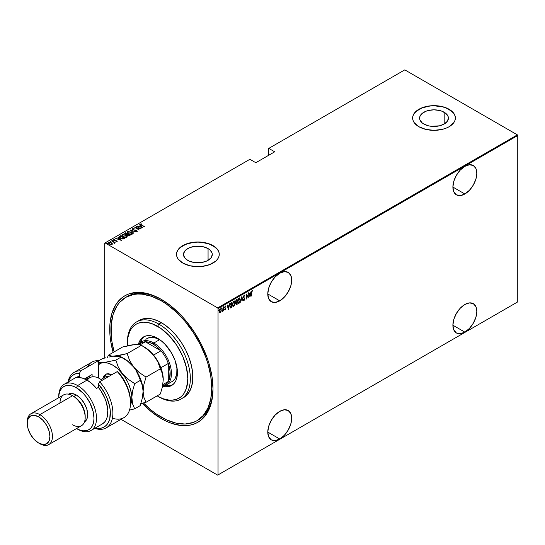 <?xml version="1.0" encoding="UTF-8"?>
<svg xmlns="http://www.w3.org/2000/svg" width="545" height="545" viewBox="0 0 545 545"><rect width="100%" height="100%" fill="white"/><g stroke="black" fill="none" stroke-linecap="round" stroke-linejoin="round"><path stroke-width="0.82" d="M197.61 420.338A71.238 41.127 -120 0 0 212.993 388.094A71.238 41.127 60 0 1 198.244 419.984L196.983 420.713A71.238 41.127 60 0 1 161.368 417.184A71.238 41.127 60 0 1 143.383 402.966L151.537 410.392L156.429 414.057L166.307 419.752L175.987 423.124L185.109 424.024L193.325 422.43L196.983 420.713L203.251 415.515L207.904 408.144L210.772 398.892L211.739 388.101L210.772 376.193L207.904 363.631L205.792 357.248L200.301 344.603L193.325 332.505L185.109 321.434L175.987 311.801L166.307 303.987L161.368 300.854A71.238 41.127 60 0 1 207.904 363.631A71.238 41.127 60 0 1 196.983 420.713M161.368 418.642L161.994 417.545L161.368 418.642L166.429 421.271L171.437 423.308L181.124 425.509L190.048 425.155L194.122 424.017L197.876 422.252L201.275 419.882L204.293 416.925L209.069 409.377L212.005 399.887L213 388.83A73.016 42.156 60 0 1 161.368 418.642A73.016 42.156 60 0 1 142.156 403.266L151.292 411.679L161.368 418.642M161.368 299.403L161.368 299.403A73.016 42.156 60 0 1 213 388.83L212.005 376.622L209.069 363.747L206.902 357.207L201.275 344.242L194.122 331.844L185.702 320.494L181.124 315.344L171.437 306.358L161.368 299.403L151.292 294.729L146.38 293.312L137.027 292.386L128.613 294.021L124.86 295.785L121.453 298.156L115.833 304.628L111.957 313.184L109.981 323.512L109.981 335.195L110.724 341.415L113.135 352.458A73.016 42.156 60 0 1 161.368 299.403L161.368 299.403M279.742 300.854A16.915 9.769 -60 0 1 271.281 301.692A16.915 9.769 -60 0 1 268.685 288.135A16.915 9.769 -60 0 1 279.742 273.229L275.164 276.921L271.281 282.153L268.685 288.135L267.779 293.946L279.742 300.854L284.32 297.161L288.203 291.922L290.792 285.948L291.704 280.13L290.792 275.375L288.203 272.391L284.32 271.635L279.742 273.229A16.915 9.769 -60 0 1 288.203 272.391A16.915 9.769 -60 0 1 290.792 285.948A16.915 9.769 -60 0 1 279.742 300.854L267.779 293.946L268.685 298.708L271.281 301.692L275.164 302.448L279.742 300.854M464.858 193.979A16.915 9.769 -60 0 1 456.397 194.817A16.915 9.769 -60 0 1 453.808 181.26A16.915 9.769 -60 0 1 464.858 166.348L460.28 170.047L456.397 175.279L453.808 181.26L452.895 187.071L464.858 193.979L469.436 190.28L473.319 185.048L475.914 179.067L476.82 173.256L475.914 168.494L473.319 165.51L469.436 164.76L464.858 166.348A16.915 9.769 -60 0 1 473.319 165.51A16.915 9.769 -60 0 1 475.914 179.067A16.915 9.769 -60 0 1 464.858 193.979L452.895 187.071L453.808 191.833L456.397 194.817L460.28 195.566L464.858 193.979M464.858 332.123A16.915 9.769 -60 0 1 456.397 332.961A16.915 9.769 -60 0 1 453.808 319.397A16.915 9.769 -60 0 1 464.858 304.491L460.28 308.184L456.397 313.423L453.808 319.397L452.895 325.215L464.858 332.123L469.436 328.424L473.319 323.192L475.914 317.21L476.82 311.399L475.914 306.637L473.319 303.654L469.436 302.897L464.858 304.491A16.915 9.769 -60 0 1 473.319 303.654A16.915 9.769 -60 0 1 475.914 317.21A16.915 9.769 -60 0 1 464.858 332.123L452.895 325.215L453.808 329.97L456.397 332.961L460.28 333.71L464.858 332.123M279.742 438.998A16.915 9.769 -60 0 1 271.281 439.835A16.915 9.769 -60 0 1 268.685 426.279A16.915 9.769 -60 0 1 279.742 411.366L275.164 415.065L271.281 420.297L268.685 426.279L267.779 432.09L279.742 438.998L284.32 435.305L288.203 430.066L290.792 424.085L291.704 418.274L290.792 413.512L288.203 410.528L284.32 409.779L279.742 411.366A16.915 9.769 -60 0 1 288.203 410.528A16.915 9.769 -60 0 1 290.792 424.085A16.915 9.769 -60 0 1 279.742 438.998L267.779 432.09L268.685 436.852L271.281 439.835L275.164 440.592L279.742 438.998M208.067 248.588A14.402 8.311 180 0 1 212.284 254.467A14.402 8.311 180 0 1 203.394 262.145A14.402 8.311 180 0 1 187.705 260.347L184.585 257.649L183.488 254.467L184.585 251.286L185.913 249.848L189.885 247.553L195.076 246.313L203.394 246.79L208.067 248.588L209.859 249.848L212.005 252.846L212.284 254.467L211.188 257.649L208.067 260.347L208.067 248.588L208.067 260.347L205.887 261.382L200.696 262.622L195.076 262.622L189.885 261.382L187.705 260.347A14.402 8.311 180 0 1 183.488 254.467A14.402 8.311 180 0 1 192.378 246.79A14.402 8.311 180 0 1 208.067 248.588M444.189 112.27A14.402 8.311 180 0 1 448.406 118.142A14.402 8.311 180 0 1 439.515 125.827A14.402 8.311 180 0 1 423.826 124.022L422.034 122.761L419.882 119.764L419.882 116.521L422.034 113.523L426.006 111.235L428.493 110.465L434.004 109.831L439.515 110.465L442.009 111.235L445.98 113.523L448.126 116.521L448.406 118.142L447.309 121.324L444.189 124.022L444.189 112.27L444.189 124.022L439.515 125.827L431.197 126.297L428.493 125.827L423.826 124.022A14.402 8.311 180 0 1 419.609 118.142A14.402 8.311 180 0 1 428.493 110.465A14.402 8.311 180 0 1 444.189 112.27M455.375 118.074A21.371 12.337 0 0 0 449.121 109.422L449.121 109.273A21.371 12.337 180 0 1 455.375 117.999A21.371 12.337 180 0 1 442.186 129.397A21.371 12.337 180 0 1 418.894 126.726L425.829 129.397L434.004 130.337L442.186 129.397L445.878 128.259L449.121 126.726L453.753 122.72L454.966 120.404L455.375 117.999L454.966 115.595L453.753 113.278L449.121 109.273L442.186 106.602L434.004 105.662L429.835 105.9L422.13 107.74L418.894 109.273L414.261 113.278L413.049 115.595L412.633 117.999L413.049 120.404L414.261 122.72L418.894 126.726A21.371 12.337 180 0 1 412.633 117.999A21.371 12.337 180 0 1 425.829 106.602A21.371 12.337 180 0 1 449.121 109.273L449.121 109.422A21.371 12.337 0 0 0 425.883 106.731A21.371 12.337 0 0 0 412.633 118.074M219.254 254.392A21.371 12.337 0 0 0 213 245.741L213 245.597A21.371 12.337 180 0 1 219.26 254.324A21.371 12.337 180 0 1 206.065 265.722A21.371 12.337 180 0 1 182.773 263.044L189.708 265.722L197.883 266.662L202.059 266.423L209.757 264.584L215.657 261.178L217.632 259.045L218.845 256.729L219.26 254.324L218.845 251.913L217.632 249.603L213 245.597L206.065 242.92L197.883 241.987L189.708 242.92L182.773 245.597L178.14 249.603L176.927 251.913L176.512 254.324L176.927 256.729L178.14 259.045L182.773 263.044A21.371 12.337 180 0 1 176.512 254.324A21.371 12.337 180 0 1 189.708 242.92A21.371 12.337 180 0 1 213 245.597L213 245.741A21.371 12.337 0 0 0 189.769 243.056A21.371 12.337 0 0 0 176.519 254.392M104.695 243.125L104.695 358.058L104.695 243.125L249.896 159.297L255.816 162.717L274.7 151.81L268.787 148.39L404.792 69.869L517.375 134.867L217.659 307.905L105.076 242.907L217.659 307.905L218.034 308.559L517.75 135.521L517.75 301.875L218.034 474.913L218.034 308.559L218.034 474.913L217.659 475.131L517.375 302.094L217.659 475.131L121.01 419.337L217.659 475.131L517.75 301.875L517.375 302.094L517.75 301.875L517.75 135.521L218.034 308.559L217.659 307.905L517.375 134.867L517.75 135.521L517.375 134.867L404.792 69.869L268.787 148.39L274.7 151.81L255.816 162.717L249.896 159.297L104.695 243.125M220.984 311.767L221.202 309.71L220.5 308.872L219.519 309.935L219.281 312.115L220.003 312.905L220.984 311.767L221.256 310.296L220.234 308.967L219.219 311.468L219.492 312.639L220.234 312.816L220.984 311.767M223.348 307.237L222.489 311.481L223.123 310.541L223.348 310.957L223.348 307.237L222.387 311.454L223.123 310.541L223.348 310.957L223.348 307.237M225.024 305.915L225.834 306.242L225.276 306.058L224.703 307.469L225.494 308.824L224.703 309.71L225.283 309.901L225.698 309.001L224.942 307.489L225.834 306.242L225.364 306.017L224.703 307.469L225.48 308.995L224.703 309.71L225.214 309.942L224.451 309.567M231.407 307.673L231.938 307.366L231.938 302.277L230.446 303.354L229.84 305.152L230.174 307.727L230.773 307.959L231.938 307.366L231.938 302.277L231.128 302.748L229.786 305.997L230.576 307.973L231.407 307.673M236.435 299.682L235.61 301.48L236.264 304.784L237.136 304.369L237.136 299.28L236.435 299.682L235.61 301.603L236.128 302.604L235.835 303.858L236.639 304.655L237.136 304.369L237.136 299.28L236.435 299.682M241.878 296.541L240.692 302.312L241.851 297.536L243.009 300.976L241.823 296.569L240.692 302.312L241.851 297.536L243.009 300.976L241.878 296.541M248.043 292.985L248.043 296.984L246.285 293.993L246.285 299.082L246.517 294.94L248.268 297.938L248.268 292.849L248.043 296.984L246.285 293.993L246.285 299.082L246.517 294.94L248.268 297.938L248.043 292.985M251.824 292.502L252.042 291.125L252.846 290.669L252.151 290.478L251.654 291.493L251.599 296.017L251.599 292.372L252.192 290.976L252.703 291.139L252.846 290.669L252.212 290.444L251.599 292.576L251.824 295.887L251.824 292.502M250.019 296.93L251.15 291.187L250.543 293.169L249.44 293.803L248.833 292.529L249.964 296.964L251.15 291.187L250.543 293.169L249.44 293.803L248.833 292.529L250.019 296.93M243.404 300.016L244.085 300.486L244.678 299.334L244.562 298.251L243.581 296.936L244.024 295.697L244.657 296.173L244.875 295.792L244.398 295.077L243.356 296.712L244.473 298.926L244.201 299.879L243.622 299.58L243.404 300.016L244.085 300.486L244.705 298.939L243.574 296.814L244.085 295.656L244.657 296.173L244.875 295.792L244.092 295.131L243.349 296.936L244.48 299.089L244.112 299.948L243.622 299.58L243.404 300.016L244.085 300.486M240.359 299.941L239.657 298.013L238.335 298.783L237.64 301.535L238.349 303.483L239.671 302.693L240.359 299.941L239.684 298.026L238.996 298.074L237.64 301.535L238.308 303.463L239.017 303.415L240.359 299.941M235.154 302.945L234.459 301.01L233.137 301.78L232.442 304.532L233.151 306.488L234.473 305.697L235.154 303.156L234.486 301.024L233.798 301.078L232.442 304.532L233.11 306.467L233.819 306.413L235.154 302.945M228.375 309.424L229.506 303.681L228.9 305.663L227.796 306.304L227.19 305.023L228.321 309.458L229.506 303.681L228.9 305.663L227.796 306.304L227.19 305.023L228.375 309.424M223.716 306.672L224.193 307.108L223.968 306.815L223.763 307.543L223.941 306.835L223.791 307.605L224.145 307.4L223.941 306.964L223.716 307.516M221.624 307.877L222.101 308.313L221.876 308.02L221.672 308.756L221.849 308.041L221.699 308.811L222.053 308.606L221.849 308.17L221.624 308.722M218.238 309.833L218.715 310.275L218.484 309.982L218.286 310.711L218.429 310.023L218.307 310.773L218.668 310.568L218.463 310.125L218.238 310.684M268.406 148.608L268.406 155.441L268.406 148.608L268.787 148.39L268.406 148.608M108.455 243.07L108.734 242.477L109.375 244.017L112.066 244.398L112.284 243.663L111.132 242.695L109.041 242.355L108.557 243.295L110.955 244.548L112.141 244.351L112.284 243.663L112.066 244.691M114.103 243.097L114.416 242.43L115.118 242.573L111.67 240.842L113.98 242.28L114.103 243.097L114.416 242.43L115.118 242.573L111.895 240.713L113.816 242.137L114.103 243.097M115.956 241.599L117.046 241.53L116.95 240.917L114.334 240.297L114.13 239.82L114.906 239.759L113.987 239.487L113.612 239.909L114.259 240.509L116.616 240.979L116.071 241.558L117.195 241.306M124.369 238.608L124.894 238.301L120.486 235.753L119.185 236.721L119.832 237.797L121.794 238.812L123.374 238.989L124.894 238.301L120.486 235.753L119.675 236.516L120.486 235.753L120.69 236.162L119.675 236.223L119.171 236.823L120.486 238.233L123.374 238.989L124.369 238.608M124.737 233.696L124.989 233.158L125.411 234.357L127.053 234.711L127.7 235.42L130.091 235.297L125.684 232.756L124.723 233.451L125.411 234.357L128.613 235.753L130.091 235.297L125.684 232.756L125.888 233.158L125.684 232.756L124.71 233.546M130.432 230.01L133.654 233.24L131.256 230.521L135.971 231.904L130.432 230.01L133.654 233.24L131.256 230.521L135.971 231.904L130.432 230.01M136.591 226.454L140.058 228.457L134.84 227.469L139.248 230.01L135.998 227.878L141.223 228.873L136.591 226.454L140.058 228.457L134.84 227.469L139.248 230.01L135.998 227.878L141.223 228.873L136.591 226.454M140.501 224.404L140.651 223.981L141.584 225.228L144.786 226.815L141.155 224.676L141.789 223.913L140.596 224.015L140.719 224.669L144.561 226.945L141.85 225.385L141.087 224.254L141.789 223.913L140.46 224.247M142.974 227.858L139.697 224.663L140.501 225.828L139.404 226.461L137.381 225.998L142.919 227.892L139.697 224.663L140.501 225.828L139.404 226.461L137.381 225.998L142.974 227.858M136.379 231.434L136.734 231.073L135.671 231.032L137.081 231.387L136.911 230.494L133.334 229.724L132.871 229.016L134.274 228.777L132.619 228.628L132.333 229.111L133.191 229.895L136.706 230.658L136.775 231.046L135.732 231.312L137.34 231.066M127.074 232.327L127.435 231.611C126.842 232.402 127.169 233.11 128.402 233.73L132.088 234.275L131.093 232.156L127.864 231.448L127.08 232.007L127.251 232.742L129.553 234.248L131.992 234.33L132.449 233.73L132.033 232.872L131.093 232.156L127.435 231.611L127.053 232.17M121.876 235.331L122.237 234.616C121.644 235.406 121.971 236.108 123.204 236.734L126.89 237.279L125.895 235.154L122.666 234.452L121.882 235.011L122.053 235.747L124.355 237.252L126.89 237.279L127.251 236.734L126.828 235.876L125.895 235.154L122.237 234.616L121.855 235.174M121.337 240.352L118.061 237.157L118.864 238.322L117.761 238.962L115.738 238.492L121.337 240.352L118.061 237.157L118.864 238.322L117.761 238.962L115.738 238.492L121.337 240.352M113.197 240.747L112.399 240.406L113.047 240.781L113.115 240.44L113.197 241.04M111.105 241.953L110.308 241.619L110.955 241.994L111.023 241.646L111.105 242.246M107.719 243.908L106.915 243.574L107.563 243.949L107.631 243.601L107.719 244.201M126.386 296.971A71.238 41.127 60 0 1 127.005 296.596A71.238 41.127 60 0 1 162.001 299.77A71.238 41.127 -120 0 0 126.386 296.971M215.657 247.614L209.757 244.208L202.059 242.368L197.883 242.13L193.713 242.368L186.015 244.208L180.116 247.614M178.14 249.746L176.927 252.062M218.845 252.062L217.632 249.746M451.778 111.289L445.878 107.883L442.186 106.745L434.004 105.805L429.835 106.043L422.13 107.883L416.237 111.289M414.261 113.421L413.049 115.738M454.966 115.738L453.753 113.421M140.651 223.981L141.789 224.206M141.645 224.186L140.487 224.431M139.472 226.713L140.501 225.828L139.472 226.713M139.643 224.99L142.599 227.783L139.643 224.99M142.102 227.388L139.97 226.659L140.842 226.155L142.102 227.612L139.97 226.659L140.842 226.155L142.102 227.388M140.058 228.484L140.555 228.777L140.058 228.484M135.501 227.851L135.998 227.946L135.501 227.851M136.734 230.678L135.937 230.092L133.212 229.908L132.973 228.934L134.274 228.777L132.312 228.989M133.212 229.663L132.973 228.934M132.973 229.227L133.212 229.949L132.973 229.227M137.156 231.353L136.747 230.399L137.156 231.645M132.53 228.675L132.98 229.786L136.543 230.542L136.734 231.366L136.543 230.828L136.734 231.366L136.345 231.434M136.543 230.542L136.734 231.073M137.32 231.264L136.632 230.624M130.752 230.412L131.256 230.583L130.752 230.412M131.256 230.808L133.716 233.206L131.256 230.808M132.088 234.275L132.449 233.71M131.304 232.572L132.435 233.853M127.435 231.611L128.6 231.686M132.442 233.873L131.27 232.552M128.879 231.707L127.632 231.809L127.053 232.449M128.341 233.716L127.571 232.599M131.931 233.764L131.549 234.357L130.439 234.486M131.624 234.023L128.627 233.859L127.898 231.87L130.868 232.286L131.624 234.316L128.94 233.771L127.564 232.667L127.898 231.87L128.647 231.686L130.868 232.286L131.87 233.233L131.624 234.023L131.917 233.669M130.807 234.5L131.938 233.812M127.898 232.163L128.627 233.894M127.55 234.118L127.98 234.364L127.55 234.118M129.417 235.195L129.839 235.44L129.417 235.195M124.989 233.158L125.684 233.042L124.723 233.744M126.774 234.732L127.401 234.18L125.636 234.227L125.909 233.144L127.55 234.091L126.713 234.745M125.493 234.418L125.227 234.078M127.298 234.234L125.636 234.473L125.575 233.335L127.278 234.248M128.729 235.767L129.104 235.345L127.918 235.283L128 234.35L129.417 235.167L128.668 235.774M127.762 235.467L127.516 234.745L128 234.35L129.417 235.167L127.918 235.529L127.85 234.439M127.85 234.732L127.918 235.576L127.85 234.732M125.575 233.628L125.636 234.514L125.575 233.628M127.918 235.283L127.51 234.806M126.89 237.279L127.251 236.714M126.099 235.576L127.237 236.85M122.237 234.616L123.402 234.691M127.237 236.871L126.072 235.556M123.681 234.711L122.332 234.854L121.855 235.447M123.143 236.714L122.373 235.603M126.733 236.768L126.345 237.354L125.241 237.484M126.426 237.021L123.429 236.857L122.693 234.868L125.67 235.29L126.426 237.313L124.076 236.918L122.366 235.672L122.693 234.868L123.449 234.684L125.67 235.29L126.672 236.23L126.426 237.021L126.719 236.666M125.602 237.497L126.74 236.816M122.693 235.161L123.429 236.898M124.219 238.199L124.642 238.444L124.219 238.199M122.693 239.003L124.219 238.172L123.095 238.676L120.718 238.104L119.764 236.823L120.711 236.148L124.219 238.172L122.598 238.996M120.295 238.124L119.716 237.293M120.718 238.104L119.716 237.313L120.711 236.148L124.219 238.172L122.598 238.71L120.718 238.104M119.764 237.116L120.718 238.397M117.829 239.207L118.864 238.322L117.829 239.207M117.999 237.484L120.956 240.277L117.999 237.484M120.459 239.882L118.326 239.153L119.198 238.649L120.459 240.107L118.326 239.153L119.198 238.649L120.459 239.882M113.639 239.977L113.769 239.568L114.13 240.434L116.494 240.89L116.657 241.585L116.494 241.176M116.494 240.89L116.657 241.292M116.119 240.801L114.334 240.543L114.171 239.793L114.763 239.5L113.598 239.82M113.769 239.568L114.763 239.786M114.334 240.297L114.171 239.793M114.171 240.086L114.334 240.583L114.171 240.086M117.182 241.51L116.576 240.965M114.511 239.752L113.619 240.018M112.461 240.325L112.604 240.665M112.461 240.611L113.053 240.406M113.162 240.767L112.495 240.597M113.653 242.021L114.416 242.457L113.653 242.021M114.573 243.022L114.416 242.43L114.436 243.322M114.436 243.029L114.416 242.43M114.082 243.07L113.816 242.423L114.171 242.907M113.816 242.137L114.082 242.777M110.369 241.53L110.512 241.871M110.369 241.823L110.969 241.612M111.071 241.973L110.403 241.803M112.066 244.398L112.284 243.663L111.412 242.845L108.734 242.477L108.428 242.913M108.734 242.477L109.456 242.593M112.352 244.146L111.412 243.138L112.284 243.663M109.729 242.6L108.435 243.159M109.402 244.058L108.966 243.131M111.875 243.99L111.289 244.582M111.67 244.174L109.6 244.14L109.129 242.702L111.18 242.975L111.67 244.46L109.702 243.949L108.966 242.838L110.73 242.763L111.868 243.969M111.35 244.569L111.895 244.119M108.918 243.213L109.129 242.702M109.129 242.995L109.6 244.18M106.983 243.486L107.12 243.826M106.983 243.778L107.576 243.567M107.678 243.935L107.018 243.765M127.591 232.552L127.898 231.87M125.636 234.227L125.227 233.785L125.575 233.335M122.393 235.556L122.693 234.868M119.743 237.184L119.764 236.823M252.846 290.669L252.458 290.976L252.471 290.39M252.451 290.989L251.79 290.982L252.294 290.88M248.888 292.495L249.44 293.803L248.888 292.495M250.468 293.21L250.366 293.728L250.468 293.21M249.937 295.935L249.835 296.453L249.937 295.935M249.303 294.116L250.175 293.612L249.303 294.116L249.739 295.819L249.303 294.116M249.992 295.962L249.555 294.259L250.175 293.612L249.992 295.962L249.555 294.259L250.428 293.762L249.992 295.962M248.016 296.971L248.016 297.604L248.016 296.971M246.285 294.177L248.043 296.984L246.285 294.177M243.84 294.988L244.875 295.792L244.146 294.934M244.085 295.656L244.657 296.173M243.322 296.671L244.562 298.251L244.453 298.83M244.228 299.852L243.629 300.397M244.112 299.948L243.622 299.58M243.37 299.437L243.86 299.805L243.37 299.437M243.581 300.39L244.323 299.614M244.446 298.987L243.349 296.909M241.762 296.902L243.009 300.976L241.762 296.902M239.555 302.305L239.017 303.415L238.185 303.374M239.555 297.972L240.1 299.573L239.405 297.863M238.097 303.34L238.948 303.136L239.65 302.087M238.206 299.014L239.289 298.387M238.213 302.802L237.627 301.596M239.003 302.897L238.24 302.788L237.647 301.276L238.751 298.442L239.425 298.49L240.045 299.273L240.004 301.174L239.003 302.897L237.872 301.405L239.003 298.592L240.127 300.077L239.003 302.897L238.281 302.829M237.62 301.256L238.751 302.754M239.453 298.497L238.22 299.001M236.884 299.423L236.884 299.913L236.884 299.423M236.884 301.841L236.884 302.332L236.884 301.841M236.884 303.994L237.136 304.369L236.012 304.641L236.884 303.994M236.128 304.75L236.639 304.655M235.672 302.4L236.659 302.203L236.074 302.645M235.828 301.95L235.603 301.589M235.869 300.356L236.659 299.784L235.876 300.356M236.911 303.974L235.849 303.592L236.659 302.203L236.911 303.974L236.06 303.715L236.911 302.346L236.911 303.974M235.808 303.572L236.346 304.008L235.808 303.572M236.911 301.821L236.285 302.128L235.617 301.351L236.659 299.784L236.911 301.821L236.285 302.128L235.835 301.474L236.911 299.934L236.911 301.821M235.583 301.331L236.033 301.978L235.583 301.331M236.598 304.158L236.06 303.715M234.35 305.309L233.819 306.413L232.988 306.379M234.357 300.969L234.902 302.577L234.207 300.867M232.899 306.338L233.751 306.14L234.452 305.091M234.255 301.501L233.553 301.446L234.929 303.075L233.805 305.902L232.667 304.403L233.805 301.589L233.015 301.998L234.091 301.385M233.015 305.806L232.429 304.594M233.805 305.902L233.042 305.786L232.449 304.274L233.26 302.162L234.227 301.494L234.847 302.277L234.8 304.171L234.098 305.656L233.083 305.834M232.415 304.26L233.553 305.752M231.686 302.427L231.686 302.918L231.686 302.427M231.686 306.992L231.938 307.366L230.249 307.809L231.686 306.992M230.119 307.762L230.576 307.973M230.263 307.223L229.792 306.256M230.072 304.062L231.707 302.931L231.707 306.978L230.228 307.203L229.792 305.745L230.651 303.674L230.188 303.838M230.712 307.414L230.017 305.868L230.133 304.784L231.407 303.109L230.399 303.531L231.455 302.788L231.707 306.978L230.358 307.251M229.765 305.725L230.46 307.264M227.251 304.989L227.796 306.304L227.251 304.989M228.825 305.704L228.723 306.222L228.825 305.704M228.294 308.429L228.191 308.947L228.294 308.429M227.66 306.61L228.532 306.106L227.66 306.61L228.096 308.313L227.66 306.61M228.348 308.463L227.912 306.753L228.532 306.106L228.348 308.463L227.912 306.753L228.784 306.256L228.348 308.463M224.703 309.71L225.214 309.942L225.719 308.674L224.928 307.319L225.834 306.242L225.276 306.058M225.221 309.485L224.86 309.301M224.608 309.158L224.969 309.335M224.792 307.986L225.426 308.524M225.834 306.242L225.446 306.467L225.487 305.963M225.283 306.515L225.678 306.678M225.03 306.365L225.514 306.508M224.676 307.169L225.065 307.707M224.956 307.659L225.63 308.157L224.996 307.632M225.044 307.7L225.466 308.62M225.63 308.157L225.14 307.755M224.792 309.839L225.255 309.465L225.214 309.942M225.46 308.695L225.378 308.014M223.743 307.496L223.934 306.835M223.096 309.703L223.096 310.527L223.096 309.703M222.871 310.398L222.36 311.304M222.408 311.27L222.68 310.895M221.658 308.702L221.842 308.041M220.732 311.624L220.234 312.816L219.24 312.489M219.492 312.639L220.234 312.816M220.766 308.926L220.234 308.967M219.989 308.824L221.004 310.153L220.568 308.811M219.54 312.748L220.602 311.938M219.615 309.662L220.364 309.226M219.615 312.258L219.206 311.427M220.241 312.36L219.751 312.326L219.233 311.209L219.989 309.281L220.861 309.608L221.018 310.664L220.241 312.36L219.451 311.338L220.241 309.424L221.032 310.425L220.241 312.36L219.71 312.285M219.199 311.188L219.989 312.217M220.534 309.356L219.724 309.505M218.266 310.664L218.45 309.996M236.285 302.128L235.835 301.474M127.373 343.037A44.526 25.704 60 0 1 136.584 321.918A44.526 25.704 60 0 1 158.847 324.118L157.587 326.298A42.742 24.675 60 0 1 187.814 378.652A42.742 24.675 60 0 1 157.587 396.099L158.847 396.828A44.526 25.704 -120 0 0 190.328 378.652A44.526 25.704 -120 0 0 158.847 324.118A44.526 25.704 60 0 1 187.936 363.352A44.526 25.704 60 0 1 181.11 399.029A44.526 25.704 60 0 1 158.847 396.828L163.486 398.831L169.154 400.119L171.839 400.207L176.764 399.247L180.954 396.828L182.718 395.098L184.244 393.04L186.513 388.026L187.814 378.652L186.513 367.766L182.718 356.321L176.764 345.292L169.154 335.638L160.55 328.179L151.694 323.567L146.019 322.279L143.342 322.197L138.416 323.151L136.216 324.186L132.455 327.3L130.936 329.357L129.662 331.721L127.946 337.28L127.414 345.803A42.742 24.675 60 0 1 127.367 343.752A42.742 24.675 60 0 1 157.587 326.298L158.847 324.118L161.368 322.667L158.847 324.118A44.526 25.704 -120 0 0 127.367 342.294L127.367 343.752M145.849 339.324L147.014 338.52A24.934 14.395 60 0 1 159.474 339.753L161.994 341.415A24.934 14.395 60 0 0 159.474 339.753L153.813 343.023L153.179 344.113A24.041 13.884 60 0 1 160.966 350.789A24.041 13.884 60 0 1 168.289 363.474A24.041 13.884 60 0 1 168.289 381.466A24.041 13.884 60 0 1 162.676 385.513M138.369 344.454A28.047 16.193 60 0 1 143.567 336.912A28.047 16.193 60 0 1 157.587 338.295L161.456 340.972L165.176 344.426L171.614 353.106L175.081 360.504L177.329 370.355L177.043 376.902L175.912 380.546L174.08 383.448L171.614 385.492L168.609 386.603L165.176 386.739L162.533 386.235A28.047 16.193 60 0 0 171.614 385.492A28.047 16.193 60 0 0 175.912 363.018A28.047 16.193 60 0 0 157.587 338.295L151.83 335.958L148.24 335.604L145.004 336.231L141.094 338.956L139.261 341.858L138.369 344.454M144.541 336.422A28.047 16.193 -120 0 0 140.562 342.301M162.608 300.138L161.368 300.854L162.608 300.138M182.33 398.245A44.526 25.704 -120 0 0 183.631 397.578A44.526 25.704 -120 0 0 190.45 361.9A44.526 25.704 -120 0 0 161.368 322.667A44.526 25.704 -120 0 0 139.104 320.46L143.873 318.696L146.523 318.389L152.225 318.954L158.282 321.06L164.454 324.622L170.503 329.507L176.205 335.529L181.342 342.451L185.702 350.006L189.129 357.915L191.493 365.858L192.698 373.543L192.698 380.669L191.493 386.964L189.129 392.189L185.702 396.133L181.11 399.029M157.164 395.854L157.587 396.099A42.742 24.675 60 0 1 157.164 395.854M114.116 351.893A71.238 41.127 60 0 1 125.745 297.325A71.238 41.127 60 0 1 161.368 300.854L151.537 296.296L142.088 294.15L137.619 294.014L133.382 294.498L125.745 297.325L119.484 302.523L116.943 305.949L113.162 314.308L111.235 324.377L111.235 335.781L111.963 341.844L114.116 351.893M165.442 385.397A28.047 16.193 -120 0 0 172.527 384.893L168.827 385.703L165.237 385.349M144.146 336.728L141.986 339.215L140.494 342.505M171.941 381.704A24.934 14.395 60 0 0 176.927 367.282L176.771 374.068L175.027 378.686L173.106 380.894L166.28 384.974A24.934 14.395 60 0 1 162.56 386.105A24.934 14.395 -120 0 0 170.851 367.991A24.934 14.395 -120 0 0 153.813 343.023A24.934 14.395 60 0 1 170.101 364.993A24.934 14.395 60 0 1 166.28 384.974M147.014 338.52L149.684 337.525L152.729 337.409L156.04 338.159L159.474 339.753L153.813 343.023A24.934 14.395 -120 0 0 138.484 344.467A24.934 14.395 60 0 1 141.346 341.79A24.934 14.395 60 0 1 153.813 343.023L153.179 344.113L149.173 342.355L145.392 341.797L160.966 350.789L157.185 346.981L153.179 344.113A24.041 13.884 60 0 0 145.392 341.797L160.966 350.789L153.547 355.074L160.966 350.789A24.041 13.884 -120 0 1 168.289 363.474L168.289 381.466L169.699 377.91L170.06 371.159L168.289 363.474L168.289 381.466L162.832 384.613L168.289 381.466A24.041 13.884 -120 0 1 165.203 384.566L162.567 386.092M139.152 344.556A24.041 13.884 60 0 1 145.392 341.797A24.041 13.884 -120 0 0 141.162 342.921L138.484 344.467M160.87 367.759L168.289 363.474L160.87 367.759M140.194 344.801L145.392 341.797L140.194 344.801M87.241 367.119A32.06 18.51 60 0 1 98.4 360.674A32.06 18.51 -120 0 0 91.819 362.159L74.188 372.337A32.06 18.51 60 0 1 80.769 370.852L98.4 360.674L98.4 377.992L98.4 360.674L80.769 370.852A32.06 18.51 -120 0 0 67.996 382.079A32.06 18.51 60 0 1 74.188 372.337M90.981 430.502L102.31 423.962A26.712 15.424 -120 0 0 98.4 387.386L96.513 388.476A26.712 15.424 -120 0 0 87.064 380.103L77.622 385.553L76.361 387.74A24.934 14.395 60 0 1 93.992 418.172A24.934 14.395 60 0 1 76.545 428.554L77.622 429.181A26.712 15.424 -120 0 0 96.513 418.274A26.712 15.424 -120 0 0 77.622 385.553A26.712 15.424 60 0 1 95.075 409.097A26.712 15.424 60 0 1 90.981 430.502A26.712 15.424 60 0 1 77.622 429.181L76.538 428.554M85.177 417.545L85.177 416.094A16.03 9.251 -120 0 0 73.848 396.46L72.587 395.738A17.808 10.28 60 0 1 85.177 417.545A17.808 10.28 60 0 1 72.587 424.821M84.482 421.912A16.03 9.251 -120 0 0 86.805 409.036A16.03 9.251 -120 0 0 76.361 395.009L73.848 396.46A16.03 9.251 60 0 1 85.163 416.789M27.264 422.661A17.808 10.28 60 0 1 30.936 413.757A17.808 10.28 60 0 1 39.846 414.636L38.586 416.823A16.03 9.251 60 0 1 49.915 436.45A16.03 9.251 60 0 1 38.586 442.996L39.846 443.719A17.808 10.28 -120 0 0 52.436 436.45A17.808 10.28 -120 0 0 39.846 414.636A17.808 10.28 60 0 1 51.475 430.332A17.808 10.28 60 0 1 48.75 444.604A17.808 10.28 60 0 1 39.846 443.719A17.808 10.28 -120 0 0 39.846 443.719L38.586 442.996L42.919 444.502L46.598 443.787L49.057 440.959L49.915 436.45L49.057 430.945L46.598 425.277L42.919 420.318L38.586 416.823L34.246 415.31L30.568 416.026L28.115 418.853L27.25 423.363L28.115 428.867L30.568 434.535L34.246 439.495L38.586 442.996A16.03 9.251 60 0 1 27.25 423.363A16.03 9.251 60 0 1 38.586 416.823L39.846 414.636L72.587 395.738L39.846 414.636A17.808 10.28 -120 0 0 27.25 421.912L27.25 423.363M48.75 444.604L81.491 425.7A17.808 10.28 -120 0 0 84.223 411.427A17.808 10.28 -120 0 0 72.587 395.738A17.808 10.28 -120 0 0 63.683 394.853L30.936 413.757M106.241 427.859L123.872 417.681A32.06 18.51 -120 0 0 117.291 371.581L99.66 381.759A32.06 18.51 60 0 1 106.241 427.859A32.06 18.51 60 0 1 94.714 428.35A32.06 18.51 -120 0 0 112.733 416.101A32.06 18.51 -120 0 0 99.66 381.759L98.4 384.096L98.4 387.386L100.941 390.881L104.994 398.565L106.404 402.551L107.808 410.283L107.202 417.007L106.159 419.759L104.66 422.014L102.283 423.976M75.557 377.712L79.509 376.479L79.509 373.189L76.436 373.543L73.711 374.667L71.415 376.527L69.61 379.068L68.35 382.215M130.514 401.631L129.955 395.616L127.285 386.637L122.686 377.923L119.811 373.965L117.291 371.581L99.66 381.759L98.4 384.096A30.275 17.481 60 0 1 110.294 415.14A30.275 17.481 60 0 1 95.191 428.07L99.285 428.438L102.269 427.873L104.885 426.537L107.045 424.487L108.707 421.769L109.811 418.465L110.24 410.474L109.559 406.011L106.5 396.78L104.204 392.271L98.4 384.096L98.4 387.386L96.513 388.476L91.955 383.666L87.064 380.103A26.712 15.424 -120 0 0 77.622 377.576L79.509 376.479A26.712 15.424 -120 0 0 75.598 377.692L64.262 384.232A26.712 15.424 60 0 1 77.622 385.553L87.064 380.103L82.179 378.026L77.622 377.576L79.509 376.479L79.509 373.189L80.769 370.852L79.509 373.189A30.275 17.481 60 0 0 68.472 381.8M58.744 397.21A26.712 15.424 60 0 1 64.262 384.232M58.731 397.707A24.934 14.395 60 0 1 76.361 387.74L72.921 386.146L69.617 385.39L66.565 385.513L63.894 386.5L61.701 388.319L60.073 390.901L59.071 394.144L58.731 397.918L58.731 396.46A26.712 15.424 -120 0 1 77.622 385.553L76.361 387.74L83.112 393.183L86.158 396.821L89.993 403.048L93.236 411.925L93.992 418.274L93.651 422.048L92.65 425.291L91.022 427.866L88.828 429.685L86.158 430.679L83.112 430.802L79.802 430.046L76.361 428.452M68.35 394.212L72.029 393.504L76.361 395.009L80.701 398.511L84.38 403.47L86.832 409.131L87.697 414.636L86.832 419.146L84.38 421.98M92.105 376.874L92.105 374.483L84.543 378.843L92.105 374.483L92.105 376.874M86.055 380.206L88.494 376.568A21.371 12.337 -120 0 0 86.273 379.667M89.584 375.934L89.584 377.842L89.584 375.934M59.991 403.007A17.808 10.28 60 0 1 72.587 395.738L73.848 396.46L76.361 395.009A16.03 9.251 -120 0 0 68.452 394.158M130.514 403.007L130.514 401.549A30.275 17.481 -120 0 0 119.811 373.965L117.291 371.581A32.06 18.51 60 0 1 130.514 403.007A32.06 18.51 60 0 1 112.42 418.192M112.209 374.722L108.319 373.679L106.595 373.925L103.938 375.887L102.848 378.407L106.445 373.972L112.011 374.626M123.109 358.051L123.109 358.051A26.712 15.424 60 0 1 133.661 367.03A26.712 15.424 60 0 1 143.103 391.371L143.928 397.407L146.026 402.278L140.876 403.566L146.026 402.278L160.332 394.021L146.026 402.278L143.928 397.407L143.103 391.371L143.921 384.436L146.026 377.092L160.332 368.836L162.43 373.706L163.255 379.742L162.444 386.678L160.332 394.021L162.444 386.678L163.255 379.742A26.712 15.424 -120 0 0 153.813 355.394L157.852 361.914L160.332 368.836L146.026 377.092L139.336 372.603L133.661 367.03L129.615 360.511L127.142 353.596L141.441 345.332L148.138 349.829L153.813 355.394A26.712 15.424 -120 0 0 144.364 347.022L141.441 345.332L127.142 353.596L120.472 355.217L112.536 356.219L108.251 355.279L122.557 347.022L134.922 344.495L138.961 344.529L141.441 345.332L148.138 349.829L151.135 352.458L156.061 358.59L157.852 361.914L162.43 373.706L163.255 379.742L161.817 370.566L157.723 361.124L151.592 352.853L144.364 347.022M137.136 344.508L132.224 344.842L122.557 347.022L108.251 355.279L107.556 357.37L108.251 355.279L110.737 356.089L120.22 356.491L127.993 361.458L133.661 367.03L129.615 360.511L127.142 353.596L114.77 356.123L118.81 356.164L121.297 356.968L115.806 360.136L101.384 363.065L97.896 365.082M136.339 369.973L133.661 367.03L135.916 370.225L139.111 376.99L142.286 385.342L143.103 391.371L143.921 384.436L146.026 377.092L139.336 372.603L136.339 369.973M130.337 405.432L131.611 400.67L131.774 397.918L132.592 403.947L134.697 408.825L129.512 410.119L134.697 408.825L140.181 405.65L142.293 398.306L143.103 391.371A26.712 15.424 -120 0 0 133.661 367.03L135.916 370.225L139.111 376.99L142.286 385.342L143.103 391.371A26.712 15.424 60 0 1 143.103 391.487A26.712 15.424 -120 0 0 143.103 391.371L142.293 398.306L140.181 405.65L134.697 408.825L132.592 403.947L131.611 394.975L130.337 388.742L127.871 382.386L124.383 376.343L117.775 368.767L112.883 365.198L107.992 363.12L103.441 362.67A26.712 15.424 60 0 1 122.325 373.577A26.712 15.424 60 0 1 131.774 397.918A26.712 15.424 60 0 1 130.425 405.221M132.864 344.89L137.156 344.392L141.441 345.332M133.661 367.03A26.712 15.424 -120 0 0 124.219 358.658L121.297 356.968L127.993 361.458L133.661 367.03M112.072 356.471L109.068 357.036L112.072 356.471M105.832 357.779L102.406 358.658L105.832 357.779M121.297 356.968L115.806 360.136L118.279 367.051L122.325 373.577L128 379.143L134.697 383.639L140.181 380.465L134.697 383.639L132.585 390.983L131.774 397.918L132.585 390.983L134.697 383.639L128 379.143L122.325 373.577L118.279 367.051L115.806 360.136L103.441 362.67L97.991 362.302L103.441 362.67A26.712 15.424 60 0 0 98.4 364.646M98.4 360.967L102.406 358.658L98.4 360.967M108.564 376.615A12.467 7.201 -120 0 0 105.137 377.086L101.023 379.463M87.323 380.253A19.593 11.309 60 0 1 99.66 378.652A19.593 11.309 60 0 1 102.126 380.328A19.593 11.309 -120 0 0 89.864 377.678L86.355 379.708M99.66 378.652L100.287 379.013A18.7 10.798 -120 0 1 102.208 380.287L100.232 378.979M139.104 320.46L136.584 321.918M125.745 297.325L127.005 296.596M72.587 395.738L73.848 396.46M39.84 443.719L38.586 442.996"/></g></svg>
